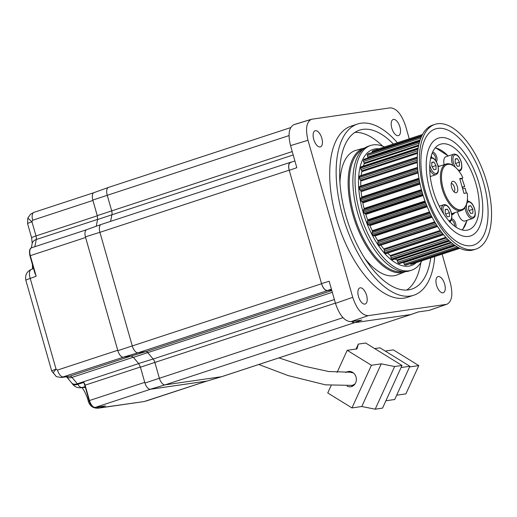 <?xml version="1.0" encoding="UTF-8"?>
<svg xmlns="http://www.w3.org/2000/svg" width="517" height="517" viewBox="0 0 517 517"><rect width="100%" height="100%" fill="white"/><g stroke="black" fill="none" stroke-linecap="round" stroke-linejoin="round"><path stroke-width="0.78" d="M378.916 148.786A61.135 29.094 71.8 0 0 362.966 211.724A61.135 29.094 71.8 0 0 416.295 262.63M384.532 146.938A65.64 31.24 71.8 0 0 370.611 145.477A65.64 31.24 71.8 0 0 359.813 212.364A65.64 31.24 71.8 0 0 411.571 270.21A65.64 31.24 71.8 0 0 421.911 260.788M370.611 145.477L368.466 146.182A65.64 31.24 71.8 0 0 357.661 213.069A65.64 31.24 71.8 0 0 409.419 270.921L411.571 270.21M429.95 190.573A51.487 24.499 -108.2 0 1 438.422 138.117A51.487 24.499 -108.2 0 1 477.76 179.386A51.487 24.499 -108.2 0 1 470.541 235.946A51.487 24.499 -108.2 0 1 429.95 190.573M483.615 182.824A61.135 29.094 -108.2 0 1 471.187 245.672A61.135 29.094 -108.2 0 1 425.349 191.238A61.135 29.094 -108.2 0 1 437.776 128.39A61.135 29.094 -108.2 0 1 483.615 182.824M475.97 249.065L473.818 249.776A65.64 31.24 -108.2 0 1 422.059 191.923A65.64 31.24 -108.2 0 1 432.858 125.043L435.01 124.332A65.64 31.24 -108.2 0 1 486.768 182.184A65.64 31.24 -108.2 0 1 475.97 249.065A65.64 31.24 -108.2 0 1 424.211 191.219A65.64 31.24 -108.2 0 1 435.01 124.332M466.793 230.239A45.05 21.436 -108.2 0 1 433.543 191.93A45.05 21.436 -108.2 0 1 440.426 144.23A45.05 21.436 -108.2 0 1 474.852 180.343A45.05 21.436 -108.2 0 1 468.538 229.832A45.05 21.436 -108.2 0 1 466.793 230.239M440.413 137.651A51.487 24.499 -108.2 0 1 478.406 181.435A51.487 24.499 -108.2 0 1 470.541 235.946A51.487 24.499 -108.2 0 1 431.204 194.676A51.487 24.499 -108.2 0 1 438.422 138.117A51.487 24.499 -108.2 0 1 440.413 137.651M405.884 265.079A1.286 0.614 -108.2 0 1 405.839 265.098A1.286 0.614 -108.2 0 1 405.787 265.111A1.286 0.614 -108.2 0 1 405.729 265.118A59.914 28.513 -108.2 0 1 405.063 265.072A1.286 0.614 -108.2 0 1 404.275 264.213L403.654 262.714L455.374 245.73M403.402 262.313A0.769 0.368 -108.2 0 1 403.654 262.714M399.499 263.592A1.286 0.614 -108.2 0 1 399.447 263.612A1.286 0.614 -108.2 0 1 399.402 263.625A1.286 0.614 -108.2 0 1 399.202 263.592A59.914 28.513 -108.2 0 1 398.491 263.289A1.286 0.614 -108.2 0 1 397.747 262.209L397.282 260.646L451.535 242.835M395.027 258.978A57.083 27.162 -108.2 0 0 396.856 260.006A0.769 0.368 -108.2 0 1 397.282 260.646M392.804 259.702A1.286 0.614 -108.2 0 1 392.758 259.721A1.286 0.614 -108.2 0 1 392.707 259.734A1.286 0.614 -108.2 0 1 392.364 259.618A59.914 28.513 -108.2 0 1 391.64 259.062A1.286 0.614 -108.2 0 1 390.981 257.821L390.684 256.258L446.417 237.956M387.647 253.084A57.083 27.162 -108.2 0 0 390.309 255.527A0.769 0.368 -108.2 0 1 390.684 256.258M386.102 253.582A1.286 0.614 -108.2 0 1 386.057 253.601A1.286 0.614 -108.2 0 1 386.005 253.614A1.286 0.614 -108.2 0 1 385.514 253.369A59.914 28.513 -108.2 0 1 384.81 252.587A1.286 0.614 -108.2 0 1 384.26 251.23L384.15 249.737L440.762 231.151M380.855 245.129A57.083 27.162 -108.2 0 0 383.84 248.942A0.769 0.368 -108.2 0 1 384.15 249.737M379.685 245.504A1.286 0.614 -108.2 0 1 379.64 245.523A1.286 0.614 -108.2 0 1 379.588 245.536A1.286 0.614 -108.2 0 1 378.955 245.11A59.914 28.513 -108.2 0 1 378.295 244.14A1.286 0.614 -108.2 0 1 377.888 242.732L377.959 241.374L435.101 222.607M359.625 186.521L417.574 167.495L359.729 186.508A1.286 0.614 -108.2 0 0 359.625 186.521A1.286 0.614 -108.2 0 0 359.321 187.309A59.914 28.513 -108.2 0 0 359.399 188.505A1.286 0.614 -108.2 0 0 359.935 189.868L360.808 190.863A0.769 0.368 -108.2 0 1 361.124 191.652A57.083 27.162 -108.2 0 0 361.777 197.042A0.769 0.368 -108.2 0 1 361.622 197.63L360.905 197.946A1.286 0.614 -108.2 0 0 360.659 198.974A59.914 28.513 -108.2 0 0 360.879 200.228A1.286 0.614 -108.2 0 0 361.532 201.481L362.43 202.205A0.769 0.368 -108.2 0 1 362.811 202.929A57.083 27.162 -108.2 0 0 364.091 208.474A0.769 0.368 -108.2 0 1 364.039 209.165L363.451 209.799A1.286 0.614 -108.2 0 0 363.373 211.007A59.914 28.513 -108.2 0 0 363.729 212.267A1.286 0.614 -108.2 0 0 364.466 213.359L365.351 213.78A0.769 0.368 -108.2 0 1 365.784 214.4A57.083 27.162 -108.2 0 0 367.639 219.861A0.769 0.368 -108.2 0 1 367.677 220.636L367.251 221.547A1.286 0.614 -108.2 0 0 367.335 222.885A59.914 28.513 -108.2 0 0 367.82 224.1A1.286 0.614 -108.2 0 0 368.608 224.979L369.442 225.076A0.769 0.368 -108.2 0 1 369.901 225.574A57.083 27.162 -108.2 0 0 372.253 230.711A0.769 0.368 -108.2 0 1 372.389 231.526L372.13 232.689A1.286 0.614 -108.2 0 0 372.382 234.098A59.914 28.513 -108.2 0 0 372.97 235.209A1.286 0.614 -108.2 0 0 373.733 235.849A1.286 0.614 -108.2 0 0 373.778 235.842L374.521 235.603A0.769 0.368 -108.2 0 1 374.993 235.952A57.083 27.162 -108.2 0 0 377.733 240.547A0.769 0.368 -108.2 0 1 377.959 241.374M417.329 157.065L359.722 175.98A1.286 0.614 -108.2 0 0 359.418 176.536A59.914 28.513 -108.2 0 0 359.341 177.609A1.286 0.614 -108.2 0 0 359.742 179.024L360.549 180.252A0.769 0.368 -108.2 0 1 360.788 181.073A57.083 27.162 -108.2 0 0 360.782 186.068A0.769 0.368 -108.2 0 1 360.782 186.146M361.215 175.489A57.083 27.162 -108.2 0 1 361.822 171.65L417.542 153.355M418.182 148.049L361.215 166.758A1.286 0.614 -108.2 0 0 360.944 167.114A59.914 28.513 -108.2 0 0 360.717 168.025A1.286 0.614 -108.2 0 0 360.963 169.427L361.674 170.83A0.769 0.368 -108.2 0 1 361.822 171.65M363.302 166.073A57.083 27.162 -108.2 0 1 364.181 163.792L418.57 145.936M419.83 140.947L364.039 159.262A1.286 0.614 -108.2 0 0 363.832 159.456A59.914 28.513 -108.2 0 0 363.47 160.167A1.286 0.614 -108.2 0 0 363.541 161.491L364.123 163.017A0.769 0.368 -108.2 0 1 364.181 163.792M367.535 158.118A57.083 27.162 -108.2 0 1 367.755 157.847L419.901 140.727M368.207 153.814A1.286 0.614 -108.2 0 0 368.072 153.827A1.286 0.614 -108.2 0 0 367.955 153.898A59.914 28.513 -108.2 0 0 367.464 154.376A1.286 0.614 -108.2 0 0 367.374 155.572L367.8 157.142A0.769 0.368 -108.2 0 1 367.755 157.847M372.363 152.418L372.285 151.92A1.286 0.614 -108.2 0 1 372.544 150.906A59.914 28.513 -108.2 0 1 373.132 150.686A1.286 0.614 -108.2 0 1 373.138 150.68A1.286 0.614 -108.2 0 1 373.145 150.68L422.518 134.465L373.138 150.68M411.067 264.349L459.904 248.309L411.073 264.342A1.286 0.614 -108.2 0 1 411.067 264.349A1.286 0.614 -108.2 0 1 411.015 264.355A1.286 0.614 -108.2 0 1 410.259 263.735L410.22 263.664M461.868 178.494A44.507 21.178 -108.2 0 1 464.686 186.637L462.269 187.477M462.14 187.005L464.492 186.747M451.599 219.008A5.151 2.449 -108.2 0 1 451.813 218.956A5.151 2.449 -108.2 0 1 454.941 221.664A5.151 2.449 -108.2 0 1 455.955 227.112M450.423 222.452A5.151 2.449 -108.2 0 1 450.423 221.147M432.509 152.386A5.151 2.449 -108.2 0 1 432.826 152.295A5.151 2.449 -108.2 0 1 436.406 156.031A5.151 2.449 -108.2 0 1 436.387 161.756M431.753 157.498A5.151 2.449 -108.2 0 1 431.411 155.391M466.328 193.035A44.507 21.178 -108.2 0 0 465.177 188.362L462.631 188.731M432.031 153.568A4.175 1.984 -108.2 0 1 432.115 153.536A4.175 1.984 -108.2 0 1 432.277 153.497A4.175 1.984 -108.2 0 1 434.907 155.888A4.175 1.984 -108.2 0 1 435.553 160.425M451.134 220.19A4.175 1.984 -108.2 0 1 451.263 220.158A4.175 1.984 -108.2 0 1 453.642 222.058A4.175 1.984 -108.2 0 1 454.689 226.213M459.445 166.028L457.319 166.332L455.199 162.784L455.212 158.926L457.332 158.622L459.451 162.17L459.445 166.028M444.122 164.69A9.009 4.285 -108.2 0 1 445.912 156.741L453.655 154.202A9.009 4.285 -108.2 0 1 454.004 154.118M455.206 159.32L457.332 158.622M455.593 163.437L459.451 162.17M436.025 169.408L433.899 169.718L431.779 166.164L431.792 162.312L433.912 162.002L436.031 165.55L436.025 169.408M431.785 162.7L433.912 162.002M432.173 166.817L436.031 165.55M449.454 216.552L447.328 216.856L445.208 213.308L445.215 209.45L447.341 209.139L449.46 212.694L449.454 216.552M445.215 209.837L447.341 209.139M445.602 213.96L449.46 212.694M472.874 213.166L470.748 213.476L468.628 209.921L468.635 206.063L470.761 205.76L472.881 209.307L472.874 213.166M467.084 201.339L467.568 201.223C470.677 201.333 473.049 203.95 474.69 209.068C476.319 216.953 474.16 217.463 472.706 218.458L464.964 221.005A9.009 4.285 -108.2 0 1 457.539 211.77M468.635 206.457L470.761 205.76M469.022 210.574L472.881 209.307M143.48 401.644L98.398 408.159A9.009 7.897 -98.2 0 0 98.398 408.159A9.009 7.897 -98.2 0 0 99.574 407.881L143.48 401.644A9.009 7.897 -98.2 0 0 144.657 401.373L206.574 381.152L150.537 389.243A7.723 3.677 71.8 0 1 150.337 389.262L206.897 381.074A7.283 3.464 71.8 0 0 207 381.048A7.283 3.464 71.8 0 0 207.188 380.977M411.112 314.472L221.509 376.719A7.723 3.677 71.8 0 0 221.761 376.66A7.723 3.677 71.8 0 0 221.806 376.647L411.105 314.491A7.723 3.677 71.8 0 1 410.802 314.562L354.378 322.711L165.078 384.868L221.509 376.719L206.897 381.074M146.343 400.927A7.723 3.677 71.8 0 0 146.641 400.856L206.871 381.081M146.641 400.856L143.597 401.625M97.06 407.144A9.009 4.563 71.6 0 0 99.574 407.881L104.893 406.007M89.241 401.179A9.009 0.659 -15.9 0 0 88.446 401.709L87.438 398.168A9.009 0.659 -15.9 0 1 88.226 397.644M85.331 387.485L82.029 387.504L85.092 386.638M81.117 387.698A9.009 7.897 -98.2 0 0 82.029 387.504A9.009 4.11 74.2 0 1 77.783 384.331A9.009 4.078 -34.1 0 1 72.374 383.834C74.551 386.787 77.472 388.08 81.117 387.698L82.92 387.433A9.009 7.897 -98.2 0 0 82.92 387.433A9.009 7.897 -98.2 0 0 82.927 387.433A9.009 7.897 -98.2 0 0 83.832 387.239L85.156 386.865M61.2 377.526L56.34 376.622L51.7 371.025A9.009 0.659 -15.9 0 1 56.069 369.177L53.199 372.641L56.34 376.622L61.2 377.526L123.518 357.157L131.137 356.032L69.84 376.189L62.822 377.197A9.009 7.897 -98.2 0 1 61.652 377.475L68.664 376.46A9.009 7.897 -98.2 0 0 69.84 376.189A5.151 2.449 71.8 0 1 71.986 377.384L77.356 383.763A5.151 2.449 71.8 0 1 77.783 384.331L83.864 382.438L84.717 385.333L85.092 385.171A5.151 2.449 71.8 0 0 83.864 382.438M25.85 280.285A9.009 0.659 -15.9 0 1 30.219 278.437A9.009 4.259 69.6 0 1 31.369 269.376L31.369 269.376C26.703 271.58 24.868 275.218 25.85 280.285L51.7 371.025M27.828 218.025L31.97 221.812L32.694 220.223L92.924 200.447L97.306 215.796L97.577 219.395A5.584 2.656 -108.2 0 1 97.564 219.531L293.184 154.951M342.997 317.671L144.954 383.032A7.283 3.464 -108.2 0 0 150.201 389.262L165.078 384.868A7.723 3.677 -108.2 0 1 159.294 377.992L154.854 362.411A5.151 2.449 -108.2 0 0 153.142 359.024L138.575 363.509A5.584 2.656 -108.2 0 1 138.666 363.619L140.378 367.018L85.092 385.171L89.467 400.52L144.747 382.367A7.723 3.677 71.8 0 0 144.863 382.761L140.437 367.18L335.397 303.13M138.575 363.509L133.386 357.344L332.315 292.318M72.374 383.834L71.76 383.013A9.009 5.118 -40.1 0 0 77.356 383.763L138.666 363.613L133.289 357.247A5.584 2.656 -108.2 0 1 133.386 357.344M331.617 289.856L327.313 290.476C324.993 290.373 323.08 288.131 321.568 283.749L289.21 170.171L99.917 232.327L132.268 345.905A7.723 3.677 71.8 0 0 138.058 352.781L145.8 351.663A5.151 2.449 -108.2 0 1 147.946 352.859L153.142 359.024L334.37 299.517M131.144 356.045L133.289 357.247L71.986 377.384A9.009 5.118 -40.1 0 1 66.512 376.77M34.91 272.898L36.177 276.22L30.219 278.437L56.069 369.177L57.497 370.056L117.727 350.28A7.723 3.677 71.8 0 0 117.844 350.675L117.934 350.946A7.283 3.464 71.8 0 0 123.175 357.176L131.053 356.045A5.584 2.656 -108.2 0 1 131.137 356.032M117.727 350.28L85.596 237.497A7.723 3.677 71.8 0 1 85.492 237.096L117.85 350.675L321.568 283.749A7.723 3.677 71.8 0 0 327.358 290.625L138.058 352.781L123.317 357.169A7.723 3.677 71.8 0 0 123.518 357.157M57.497 370.056A7.723 3.677 71.8 0 0 63.287 376.932M34.846 246.706L36.268 239.52L97.577 219.395L96.233 226.239L97.564 219.531M290.67 127.602L108.518 187.406A7.723 3.677 71.8 0 0 108.467 187.425A7.723 3.677 71.8 0 0 107.245 195.277L111.685 210.858A5.151 2.449 -108.2 0 1 111.956 214.452L110.593 221.366M94.172 192.583A7.283 3.464 71.8 0 0 93.978 192.641A7.283 3.464 71.8 0 0 92.75 199.782L97.261 215.628A5.584 2.656 -108.2 0 1 97.312 215.796L35.99 235.926L31.97 221.812A9.009 0.659 -15.9 0 0 27.601 223.661L31.621 237.775A9.009 0.659 -15.9 0 1 35.99 235.926A5.151 2.449 71.8 0 1 36.268 239.52A9.009 6.049 11.2 0 0 32.209 243.442L31.621 237.775M289.029 135.59L92.821 200.047A7.723 3.677 71.8 0 0 92.924 200.447M94.197 192.576L33.967 212.351A7.723 3.677 71.8 0 0 32.694 220.223M354.455 322.698L361.861 320.088L350.894 321.671C344.606 321.341 339.462 315.228 335.455 303.343L352.736 297.32L308.003 140.281C305.282 128.907 306.439 121.902 311.486 119.272L390.212 107.853C396.5 108.182 401.644 114.296 405.651 126.18L409.251 138.821M442.106 254.157L450.385 283.219C453.079 294.412 451.981 301.392 447.089 304.164L429.259 310.355L446.197 304.384L368.175 315.654C361.887 315.318 356.743 309.205 352.736 297.32M410.731 314.575L418.285 311.938L429.259 310.355M351.747 321.548A7.723 3.677 71.8 0 0 354.378 322.711L351.825 321.542M327.358 290.625L331.656 290.005M101.138 224.475A7.723 3.677 -108.2 0 0 99.917 232.327L85.421 236.825A7.283 3.464 -108.2 0 1 86.656 229.69L101.138 224.475A7.723 3.677 -108.2 0 1 101.19 224.456L290.483 162.306A7.723 3.677 71.8 0 0 289.21 170.171C288.208 165.718 288.745 163.12 290.825 162.383M291.426 162.138L290.78 162.235A7.723 3.677 71.8 0 0 290.483 162.306M446.197 304.384L447.089 304.164M413.755 295.233L407.299 297.353A90.1 42.879 -108.2 0 1 403.809 298.167A90.1 42.879 -108.2 0 1 337.323 221.547A90.1 42.879 -108.2 0 1 351.088 126.148L357.538 124.028A90.1 42.879 71.8 0 0 343.773 219.428A90.1 42.879 71.8 0 0 410.265 296.054A90.1 42.879 71.8 0 0 413.755 295.233A90.1 42.879 71.8 0 0 434.765 256.568M438.287 276.53A8.492 4.046 -108.2 0 1 444.555 283.755A8.492 4.046 -108.2 0 1 443.256 292.751A8.492 4.046 -108.2 0 1 442.927 292.829A8.492 4.046 -108.2 0 1 436.658 285.604A8.492 4.046 -108.2 0 1 437.957 276.608A8.492 4.046 -108.2 0 1 438.287 276.53M360.22 287.807A8.492 4.046 -108.2 0 1 366.488 295.033A8.492 4.046 -108.2 0 1 365.189 304.028A8.492 4.046 -108.2 0 1 364.86 304.106A8.492 4.046 -108.2 0 1 358.591 296.881A8.492 4.046 -108.2 0 1 359.89 287.885A8.492 4.046 -108.2 0 1 360.22 287.807M315.46 130.678A8.492 4.046 -108.2 0 1 321.729 137.897A8.492 4.046 -108.2 0 1 320.43 146.893A8.492 4.046 -108.2 0 1 320.101 146.97A8.492 4.046 -108.2 0 1 313.832 139.745A8.492 4.046 -108.2 0 1 315.131 130.749A8.492 4.046 -108.2 0 1 315.46 130.678M393.527 119.401A8.492 4.046 -108.2 0 1 399.796 126.626A8.492 4.046 -108.2 0 1 398.497 135.622A8.492 4.046 -108.2 0 1 398.168 135.7A8.492 4.046 -108.2 0 1 391.899 128.475A8.492 4.046 -108.2 0 1 393.198 119.479A8.492 4.046 -108.2 0 1 393.527 119.401M321.522 283.594L329.167 281.261L335.455 303.343M311.486 119.272L294.011 124.603C288.964 127.234 287.801 134.233 290.528 145.613L296.816 167.689L289.255 170.326M397.379 142.718A90.1 42.879 71.8 0 0 361.028 123.214A90.1 42.879 71.8 0 0 357.538 124.028M393.359 144.043A83.664 39.815 71.8 0 0 362.792 129.386A83.664 39.815 71.8 0 0 359.548 130.148A83.664 39.815 71.8 0 0 346.765 218.73A83.664 39.815 71.8 0 0 408.508 289.875A83.664 39.815 71.8 0 0 411.745 289.119A83.664 39.815 71.8 0 0 430.739 257.886M406.692 290.056A83.664 39.815 71.8 0 0 420.832 262.597M382.586 146.124A83.664 39.815 71.8 0 0 354.921 132.391M405.406 271.658A65.142 31.001 -108.2 0 1 405.063 271.8A65.142 31.001 -108.2 0 1 401.709 272.685A65.142 31.001 -108.2 0 1 352.872 214.684A65.142 31.001 -108.2 0 1 364.433 148.062L356.342 150.195A65.64 31.24 71.8 0 0 339.953 182.643M364.847 258.455A65.64 31.24 71.8 0 0 393.902 275.774A65.64 31.24 71.8 0 0 397.276 274.876L405.063 271.8M364.433 148.062A65.142 31.001 -108.2 0 1 364.795 147.972M402.885 271.587A64.354 30.626 -108.2 0 1 402.155 271.716A64.354 30.626 -108.2 0 1 353.906 214.413A64.354 30.626 -108.2 0 1 362.798 149.516M454.062 166.209L453.403 165.737A24.454 11.639 71.8 0 0 447.153 163.786A24.454 11.639 71.8 0 0 446.21 164.012A24.454 11.639 71.8 0 0 442.468 189.901A24.454 11.639 71.8 0 0 460.518 210.697A24.454 11.639 71.8 0 0 461.468 210.477A24.454 11.639 71.8 0 0 466.237 204.816L466.489 204.053A23.685 11.271 71.8 0 0 467.31 193.39L466.903 192.951L463.949 193.377L459.729 178.559L462.683 178.132L462.818 177.615A23.685 11.271 71.8 0 0 454.062 166.209A23.685 11.271 71.8 0 0 441.964 183.121A23.685 11.271 71.8 0 0 460.951 209.747A23.685 11.271 71.8 0 0 466.489 204.053M459.897 179.141L462.683 178.132M457.338 186.618A5.991 2.85 71.8 0 0 451.858 181.9A5.991 2.85 71.8 0 0 451.625 187.445A5.991 2.85 71.8 0 0 455.412 192.718A5.991 2.85 71.8 0 0 457.338 186.618M454.049 191.852A4.504 2.146 -108.2 0 0 454.475 187.425A4.504 2.146 71.8 0 0 451.276 183.406M144.747 382.367L140.378 367.018M345.795 372.563A7.723 6.766 81.8 0 1 348.477 371.471A7.723 6.766 81.8 0 1 355.056 374.799A7.723 6.766 81.8 0 1 355.638 382.858A7.723 6.766 81.8 0 1 350.688 386.761A7.723 6.766 81.8 0 1 347.062 386.16M331.113 385.585L327.746 392.965L351.967 407.926L371.413 365.267L381.229 363.845L394.645 366.521L402.006 365.461L365.674 343.023L358.313 344.089L357.008 348.891L347.198 350.306L371.413 365.267M337.103 372.434L347.198 350.306M351.967 407.926L361.777 406.511L375.193 409.186L382.554 408.12L402.006 365.461M356.064 349.027L358.313 344.089M375.193 409.186L394.645 366.521M361.777 406.511L381.229 363.845M385.908 400.772L394.723 399.499L409.878 366.269L380.001 347.818L374.683 348.587M409.878 366.269L401.056 367.542M396.675 395.221L405.897 393.883L418.796 365.597L409.574 366.928M385.249 351.062L393.366 349.886L418.796 365.597M410.259 263.735L458.837 247.785M372.544 150.906L422.499 134.504M372.285 151.92L421.924 135.622M367.955 153.898L421.613 136.281M367.464 154.376L421.439 136.65M367.374 155.572L420.87 138.007M367.8 157.142L420.153 139.952M363.832 159.456L419.785 141.083M363.47 160.167L419.591 141.736M363.541 161.491L419.184 143.222M364.123 163.017L418.744 145.083M360.944 167.114L418.137 148.334M360.717 168.025L418.007 149.213M360.963 169.427L417.801 150.764M361.674 170.83L417.62 152.463M359.418 176.536L417.316 157.523M359.341 177.609L417.29 158.583M359.742 179.024L417.284 160.134M360.549 180.252L417.297 161.621M360.788 181.073L417.316 162.512M360.782 186.068L417.568 167.418M359.321 187.309L417.633 168.167M359.399 188.505L417.736 169.35M359.935 189.868L417.885 170.843M360.808 190.863L418.027 172.077M361.124 191.652L418.13 172.937M361.777 197.042L418.932 178.275M361.622 197.63L419.022 178.779M360.905 197.946L419.035 178.856M360.659 198.974L419.197 179.754M360.879 200.228L419.436 181.002M361.532 201.481L419.714 182.378M362.43 202.205L419.914 183.335M362.811 202.929L420.082 184.123M364.091 208.474L421.433 189.649M364.039 209.165L421.594 190.269M363.451 209.799L421.704 190.67M363.373 211.007L422.008 191.749M363.729 212.267L422.376 193.015M364.466 213.359L422.738 194.23M365.351 213.78L422.932 194.87M365.784 214.4L423.152 195.562M367.639 219.861L425 201.029M367.677 220.636L425.252 201.733M367.251 221.547L425.51 202.418M367.335 222.885L425.969 203.633M367.82 224.1L426.447 204.855M368.608 224.979L426.848 205.856M369.442 225.076L426.977 206.18M369.901 225.574L427.216 206.755M372.253 230.711L429.485 211.925M372.389 231.526L429.834 212.668M372.13 232.689L430.273 213.599M372.382 234.098L430.907 214.878M372.97 235.209L431.469 216.003M373.778 235.842L431.863 216.772L374.521 235.603M374.993 235.952L432.089 217.205M377.733 240.547L434.661 221.858M377.888 242.732L435.773 223.725M378.295 244.14L436.568 225.005M378.955 245.11L437.195 225.987M383.84 248.942L440.232 230.427M384.26 251.23L441.692 232.372M384.81 252.587L442.649 233.594M385.514 253.369L443.295 234.395M390.309 255.527L445.809 237.303M390.981 257.821L447.632 239.222M391.64 259.062L448.743 240.315M392.364 259.618L449.357 240.903M396.856 260.006L450.876 242.273M397.747 262.209L453.054 244.056M398.491 263.289L454.281 244.968M399.202 263.592L454.798 245.336M404.275 264.213L457.151 246.848M405.063 265.072L458.405 247.559M405.729 265.118L458.708 247.721M454.837 212.655A25.643 12.201 -108.2 0 1 451.774 214.904M438.002 165.918A25.643 12.201 -108.2 0 1 439.579 166.183M435.178 147.946A44.507 21.178 -108.2 0 1 448.155 156.005M467.42 199.039A44.507 21.178 -108.2 0 1 467.698 201.21M466.929 220.358A44.507 21.178 -108.2 0 1 462.108 229.955M453.383 213.133A25.12 11.956 -108.2 0 1 452.491 213.864L451.69 214.329M452.343 213.476A24.874 11.839 -108.2 0 1 451.632 213.986M452.504 213.418A24.945 11.872 -108.2 0 1 451.645 214.057M455.464 167.321A7.981 3.8 -108.2 0 1 452.944 159.43A7.981 3.8 -108.2 0 1 455.147 154.822A7.981 3.8 -108.2 0 1 461.132 161.931A7.981 3.8 -108.2 0 1 457.791 169.705M452.866 165.375A9.009 4.285 -108.2 0 1 453.655 154.202L454.139 154.085C457.248 154.195 459.619 156.813 461.261 161.931C462.889 169.815 460.731 170.326 459.277 171.321A9.009 4.285 -108.2 0 1 459.102 171.366M430.564 158.848A7.981 3.8 -108.2 0 1 431.727 158.202A7.981 3.8 -108.2 0 1 437.712 165.311A7.981 3.8 -108.2 0 1 435.786 173.531A7.981 3.8 -108.2 0 1 429.814 165.22M430.719 157.465C433.828 157.582 436.199 160.192 437.841 165.311C439.469 173.195 437.311 173.706 435.857 174.701A9.009 4.285 -108.2 0 1 429.75 169.453M443.618 213.844A7.981 3.8 -108.2 0 1 445.156 205.346A7.981 3.8 -108.2 0 1 451.134 212.448A7.981 3.8 -108.2 0 1 448.724 220.61M441.563 210.503A9.009 4.285 -108.2 0 1 443.664 204.719A9.009 4.285 -108.2 0 1 444.013 204.642M474.554 209.068A7.981 3.8 -108.2 0 1 472.932 217.269A7.981 3.8 -108.2 0 1 466.954 210.167A7.981 3.8 -108.2 0 1 468.576 201.96A7.981 3.8 -108.2 0 1 474.554 209.068M472.706 218.458A9.009 4.285 -108.2 0 1 465.016 207.485M105.474 405.923L95.257 407.396L150.537 389.243M94.954 407.415A0.769 0.679 -98.2 0 0 95.257 407.396A7.723 3.677 -108.2 0 1 89.467 400.52L89.092 400.681L84.814 385.333M331.824 290.58L145.8 351.663L131.053 356.045M36.177 276.22L30.316 255.644L85.596 237.497M30.038 255.805L30.316 255.644A7.723 3.677 -108.2 0 1 31.589 247.779L86.869 229.626M292.228 151.578L97.261 215.628M350.894 321.671L368.175 315.654M327.313 290.476L331.436 289.216M294.716 124.448L310.82 119.537M290.528 145.613L308.003 140.281M89.189 400.681L89.092 400.681C90.546 405.115 92.562 407.357 95.154 407.422L105.184 405.974M353.421 372.931L349.828 372.188L328.702 371.523L304.002 366.146L278.941 357.887M351.715 385.701L355.011 383.963M368.072 153.827L421.626 136.242M379.64 245.523L437.537 226.517M386.057 253.601L443.567 234.724M392.758 259.721L449.544 241.077M399.447 263.612L454.895 245.407M405.839 265.098L458.734 247.733M435.411 147.675L448.271 155.966M461.927 178.475L464.751 186.637M462.45 230.033L467.077 220.307M467.775 201.203L467.439 198.696M466.392 193.022L465.248 188.362M452.155 214.083L453.054 213.237M430.254 176.543L435.857 174.701M439.23 206.18L444.148 204.609C447.257 204.719 449.628 207.33 451.27 212.448C452.892 220.332 450.74 220.849 449.286 221.838M207 381.048L221.761 376.66M88.446 401.709C90.152 406.33 93.474 408.482 98.398 408.159M87.438 398.168C84.846 391.479 82.752 387.853 81.156 387.285M71.76 383.013L66.389 376.634M32.474 268.963L32.422 264.517M31.33 247.876L32.209 243.442M27.601 223.661L27.815 218.071L30.529 214.219L33.967 212.351M35.078 273.842L29.941 255.805C29.055 251.023 29.598 248.347 31.589 247.779M33.573 268.549L31.369 269.376M93.978 192.641L108.467 187.425M411.054 314.491L418.615 311.861M294.89 160.936L290.496 162.461M438.164 166.648L446.21 164.012M461.468 210.477L451.58 213.721M351.747 371.91L349.828 372.188M353.699 385.417L325.477 384.842L288.176 375.594L258.81 364.498"/></g></svg>
